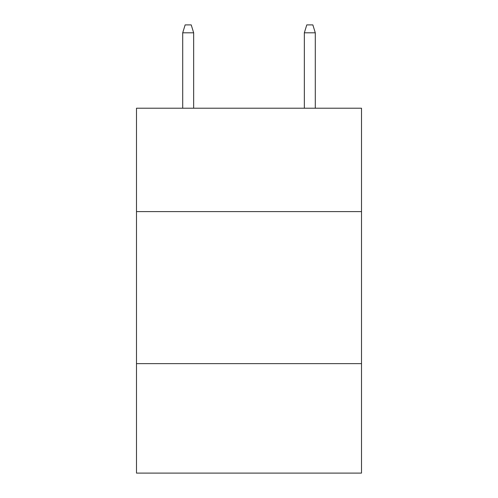 <?xml version="1.0" encoding="UTF-8"?>
<svg xmlns="http://www.w3.org/2000/svg" width="498" height="498" viewBox="0 0 498 498"><rect width="100%" height="100%" fill="white"/><g stroke="black" fill="none" stroke-linecap="round" stroke-linejoin="round"><path stroke-width="0.75" d="M361.504 211.6L361.504 108.215L136.496 108.215L136.496 211.6L361.504 211.6L361.504 473.1L136.496 473.1L136.496 211.6M361.504 363.633L136.496 363.633M193.66 108.215L193.66 32.806L182.71 32.806L182.71 108.215M182.71 32.806L185.144 24.9L191.226 24.9L193.66 32.806M304.34 32.806L306.774 24.9L312.856 24.9L315.29 32.806L304.34 32.806L304.34 108.215M315.29 32.806L315.29 108.215"/></g></svg>
